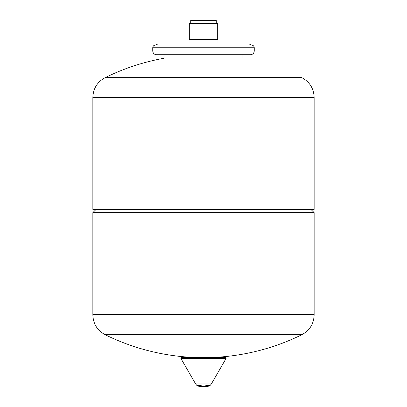 <?xml version="1.0" encoding="UTF-8"?>
<svg xmlns="http://www.w3.org/2000/svg" width="407" height="407" viewBox="0 0 407 407"><rect width="100%" height="100%" fill="white"/><g stroke="black" fill="none" stroke-linecap="round" stroke-linejoin="round"><path stroke-width="0.61" d="M92.857 314.957C93.208 323.87 97.298 330.453 105.138 334.707L301.862 334.707C309.702 330.453 313.792 323.87 314.143 314.957L314.143 314.677L92.857 314.677L314.143 314.677L314.143 212.632L92.857 212.632L92.857 314.957L314.143 314.957M199.155 386.477L196.785 385.353L200.565 385.353L202.605 386.365L198.937 386.477L198.937 385.353M210.195 385.353L207.845 386.477M208.063 385.353L208.063 386.477L204.395 386.365L206.435 385.353L210.216 385.353L211.36 383.964L195.64 383.964L180.906 358.45L181.374 357.646L183.852 357.646M208.063 386.477L198.937 386.477M211.36 383.964L226.094 358.45L225.626 357.646L181.374 357.646M92.857 97.69L314.143 97.69L314.143 209.407L92.857 209.407L92.857 97.69L314.143 97.69L314.143 97.41L92.857 97.41L92.857 97.69M310.917 209.407L314.143 212.632M314.143 97.41C313.792 88.502 309.702 81.919 301.862 77.661L105.138 77.661C97.298 81.919 93.208 88.502 92.857 97.41M216.285 23.57L216.285 20.35L190.715 20.35L190.715 23.57M217.679 39.688L217.679 23.57L189.321 23.57L189.321 39.688M217.948 43.981L217.948 39.688L189.052 39.688L189.052 43.981M155.698 45.055L157.845 43.981L249.155 43.981L251.302 45.055M254.258 50.967L254.258 47.741C254.095 46.113 253.2 45.218 251.572 45.055L155.428 45.055C153.8 45.218 152.905 46.113 152.742 47.741L152.742 50.967C152.966 53.246 154.222 54.502 156.502 54.726L250.498 54.726C252.778 54.502 254.034 53.246 254.258 50.967L152.742 50.967M242.979 54.726L242.979 58.257M198.845 386.365L198.845 385.353M208.155 386.365L208.155 385.353M226.094 358.45L180.906 358.45M254.258 47.741L152.742 47.741M105.138 334.707A222.359 222.359 0 0 0 301.862 334.707M195.64 383.964L196.785 385.353M96.083 209.407L92.857 212.632M164.021 54.726L164.021 58.257A222.359 222.359 0 0 0 105.138 77.661"/></g></svg>

